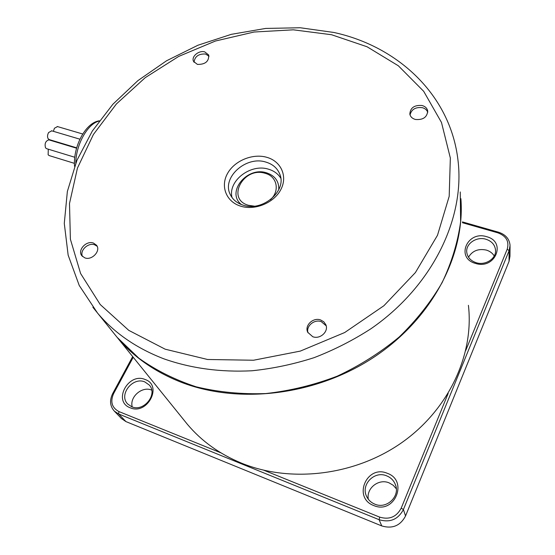 <?xml version="1.0" encoding="UTF-8"?>
<svg xmlns="http://www.w3.org/2000/svg" width="555" height="555" viewBox="0 0 555 555"><rect width="100%" height="100%" fill="white"/><g stroke="black" fill="none" stroke-linecap="round" stroke-linejoin="round"><path stroke-width="0.83" d="M308.004 332.799C305.798 326.132 314.352 318.965 321.269 321.636L326.18 325.82M510.059 246.455L509.976 256.25L509.039 261.412L405.538 515.99C400.349 525.758 392.42 529.068 381.743 525.925L125.943 421.599L121.406 418.491M76.666 147.838L49.333 139.617L48.16 138.778C47.21 136.946 47.362 134.858 48.625 132.513L51.754 130.841M468.51 257.194C472.367 250.798 478.313 248.432 486.36 250.09C489.864 251.165 492.493 253.129 494.241 255.973M368.326 499.243C366.12 488.24 378.725 478.348 389.097 482.864L393.183 485.25L396.305 488.775M243.166 205.17C237.158 203.248 232.899 199.779 230.394 194.756C221.216 177.877 245.921 155.442 265.914 162.102C272.637 164.127 277.223 168.047 279.664 173.881C287.435 190.601 262.661 212.072 243.166 205.17M280.754 178.134C278.027 173.791 273.941 170.808 268.509 169.199C250.68 163.323 227.751 180.93 232.004 197.476M132.236 406.933C129.35 396.978 142.177 385.878 151.598 390.089L151.695 390.13M410.048 114.947C411.435 109.37 415.515 106.942 422.286 107.677C425.109 108.447 426.934 110.001 427.745 112.346M241.356 204.545C225.829 192.335 247.017 166.153 266.594 172.841C275.058 175.727 279.116 181.353 278.763 189.713M84.839 257.867L81.918 255.841C77.076 250.374 86.302 240.211 93.455 243.062L96.508 245.227C101.183 250.694 91.95 260.76 84.839 257.867M82.57 256.542C79.296 250.756 88.176 242.223 94.711 244.824L97.132 246.267M462.481 222.722L497.96 232.864L498.64 232.247L462.419 221.91M498.64 232.247C505.647 234.578 509.455 238.983 510.066 245.456L509.108 250.687L509.039 261.412M405.538 515.99L403.409 509.546L509.108 250.687L507.214 249.174C509.372 241.48 506.285 236.041 497.96 232.864M448.176 393.398L401.196 508.165L403.409 509.546C398.101 519.501 390.005 522.879 379.107 519.695L381.743 525.925M125.943 421.599L118.638 413.974L379.107 519.695L379.703 517.135L263.972 470.286M220.89 452.838L118.916 411.56L118.638 413.974L114.295 411.088C109.966 406.142 109.418 400.342 112.637 393.682L113.595 393.62L133.228 357.267M132.68 356.594L112.637 393.682M266.677 157.28C280.955 161.165 287.858 176.136 280.92 189.408C274.198 202.742 255.154 210.713 240.801 206.203C226.343 201.888 220.279 186.57 227.39 173.729C234.3 160.818 252.497 153.194 266.677 157.28M254.322 206.148L248.474 205.301C225.76 199.134 243.569 166.125 265.276 173.361C277.132 176.33 280.185 191.045 270.396 199.772M74.446 163.357L49.235 155.601L48.125 154.817L48.285 149.191M486 239.26C491.758 241.189 494.942 244.817 495.553 250.152C496.406 258.616 485.361 265.776 476.155 262.695C470.682 260.822 467.553 257.381 466.776 252.379C465.499 243.749 476.579 236.215 486 239.26M57.505 126.589L54.432 128.24L53.391 131.32M374.785 504.141C371.163 502.629 368.485 500.152 366.758 496.711C360.355 484.904 374.32 470.39 386.662 475.85C390.782 477.529 393.675 480.408 395.347 484.487C400.537 496.177 386.655 509.539 374.785 504.141M131.715 406.739L127.768 404.068C118.264 394.959 132.714 376.45 144.862 381.937L149.274 385.045C158.154 394.244 143.69 412.289 131.715 406.739M74.779 157.266L46.696 148.705L45.552 147.894C44.428 143.634 45.538 140.956 48.882 139.867L49.173 139.957M194.049 62.285C194.77 56.423 198.614 53.668 205.565 54.022L209.034 56.235M204.719 51.872L208.694 54.98C209.075 61.383 205.322 64.526 197.42 64.415L193.528 61.39C191.066 56.652 198.766 50.116 204.719 51.872M465.784 350.378L507.214 249.174M401.196 508.165C396.499 516.955 389.333 519.952 379.703 517.135M118.916 411.56C111.867 407.717 110.091 401.737 113.595 393.62M486.638 236.694C506.798 241.661 495.226 269.987 475.42 263.396C455.336 257.992 467.268 230.332 486.638 236.694M373.709 505.536C352.411 497.724 366.8 464.382 387.258 473.29C408.667 480.512 394.667 514.769 373.709 505.536M130.168 407.772C112.498 401.369 128.316 372.107 145.16 379.516C162.969 385.454 147.366 415.438 130.168 407.772M113.255 332.535L117.133 337.336L138.868 358.197C155.844 370.282 174.964 379.828 196.227 386.828C218.434 392.163 241.612 394.411 265.769 393.557C290.078 390.866 313.88 385.08 337.183 376.193C359.765 365.634 380.418 352.591 399.142 337.051C416.403 320.353 430.729 302.218 442.106 282.648C451.617 262.612 457.785 242.355 460.608 221.875L460.268 191.954M415.424 119.471C412.296 118.569 410.429 116.786 409.833 114.115C410.27 107.788 414.342 104.916 422.029 105.499C425.248 106.4 427.142 108.239 427.697 111C427.142 117.271 423.049 120.095 415.424 119.471M468.413 305.312C474.171 354.18 449.224 408.979 402.25 442.3C355.276 475.573 290.91 483.329 241.46 463.134C219.607 454.08 201.59 441.163 187.424 424.367L184.052 420.197M52.045 140.817L52.149 140.464M320.651 319.971L323.773 321.789L325.799 324.64C329.032 331.37 320.117 339.646 312.743 336.712L307.768 332.32C304.251 325.563 313.173 317.058 320.651 319.971M460.893 198.676C465.236 254.405 432.969 317.592 375.041 356.449C317.134 395.257 239.552 404.782 181.353 382.305C155.171 372.037 133.921 357.24 117.598 337.919L187.424 424.367M163.919 358.849C191.121 368.395 220.495 372.37 252.046 370.768C272.97 368.596 293.664 364.219 314.13 357.656C334.214 349.893 353.195 340.229 371.08 328.657C432.609 286.123 465.125 218.275 457.993 160.312C450.473 94.787 397.678 46.28 333.853 32.467L300.213 27.75L265.699 28.43L231.296 34.341L197.934 45.239L166.514 60.8L137.897 80.628L112.901 104.222L92.324 131.029L76.909 160.367L67.363 191.461L64.283 223.401L68.147 255.14L79.233 285.457L97.513 313.048C114.385 333.021 136.523 348.29 163.919 358.849M92.858 307.241L117.133 337.336M331.508 34.722L367.056 46.766L398.337 65.781L423.673 91.291L441.482 122.454L450.341 158.022L449.189 196.317L437.493 235.278L415.411 272.56L383.894 305.736L344.697 332.535L300.283 351.107L253.552 360.237L207.556 359.487L165.168 349.192L128.788 330.371L100.233 304.542L80.607 273.518L70.388 239.219L69.5 203.505L77.443 168.082L93.413 134.476L116.39 103.972L145.23 77.658L178.682 56.43L215.444 41.021L254.141 32.01L293.338 29.824L331.508 34.722M99.137 121.094C87.787 123.474 75.875 144.626 75.813 163.087M51.462 130.751L79.913 139.194M121.663 418.761L114.295 411.088M495.573 250.999L495.553 250.152M57.214 126.498L82.737 134.005M326.042 325.313L325.799 324.64M427.752 111.486L427.697 111M395.812 485.909L395.347 484.487M48.882 139.867L76.562 148.192M279.664 173.881L280.095 175.096M74.564 166.327C72.941 147.151 85.297 122.662 99.352 120.796"/></g></svg>

